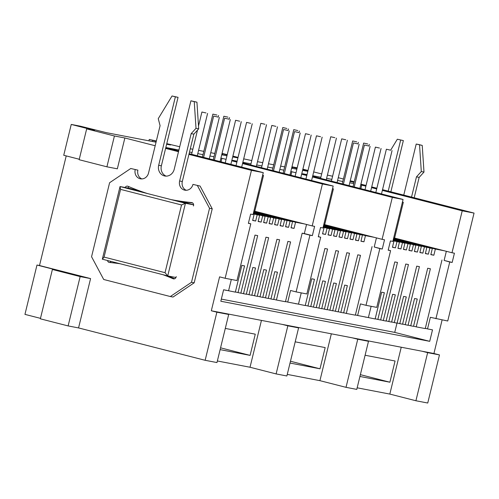 <?xml version="1.0" encoding="UTF-8"?>
<svg xmlns="http://www.w3.org/2000/svg" width="499" height="499" viewBox="0 0 499 499"><rect width="100%" height="100%" fill="white"/><g stroke="black" fill="none" stroke-linecap="round" stroke-linejoin="round"><path stroke-width="0.75" d="M193.624 204.771L179.322 201.116A258.413 233.164 -79.1 0 0 192.583 202.9M140.412 191.161L129.391 188.341L120.034 186.545L102.326 259.193L167.733 275.922L185.441 203.274L120.034 186.545L120.577 189.377L104.073 257.091L102.326 259.193M156.05 142.196L106.48 132.684L80.476 126.203L71.251 124.432L94.573 130.401L86.67 128.879L79.148 159.717L106.911 166.816L117.34 168.818L124.856 137.986L155.189 145.739M165.612 148.403L178.505 151.702M188.928 154.372L251.446 170.359L225.136 278.28L219.585 276.858L211.314 310.777L216.872 312.193L205.145 360.297L78.555 327.924L90.581 278.585L39.502 265.524L66.224 155.906M193.631 204.846L185.441 203.274L181.542 204.964L120.577 189.377M175.966 277.5L167.733 275.922L165.038 272.679L181.542 204.964M251.446 170.359L263.272 172.629L253.049 214.564L250.635 214.096L248.377 223.346L250.797 223.814L236.969 280.55L225.136 278.28M221.993 153.68L227.145 154.996M232.802 156.443L237.954 157.759M166.772 143.643L179.715 146.743M190.294 148.771L192.839 149.257M198.583 150.361L203.804 151.365M210.753 152.7L214.776 153.467M221.718 154.802L226.945 155.807M232.69 156.911L237.917 157.909M156.349 140.992L149.276 139.446L148.933 140.83M149.887 139.527L156.262 141.329M166.685 143.993L170.521 144.978L166.629 144.23M124.856 137.986L114.427 135.984L86.67 128.879M165.787 147.698L178.679 150.991M189.102 153.661L263.272 172.629M226.084 159.343L220.92 158.083M213.977 156.755L209.954 155.981M203.006 154.646L197.779 153.642M192.04 152.544L189.495 152.052M178.916 150.024L165.83 147.511M242.707 162.911L333.176 186.046L322.423 183.981L242.551 163.553M236.894 162.106L231.742 160.79M237.112 161.196L232.684 160.341L237.05 161.458M295.982 172.76L290.823 171.5M283.875 170.171L279.852 169.398M272.909 168.063L267.682 167.059M261.938 165.961L256.711 164.957M250.972 163.853L242.857 162.3M312.611 176.322L403.073 199.463L392.32 197.398L312.455 176.97M306.791 175.523L301.646 174.207M307.016 174.613L302.581 173.758L306.947 174.875M365.886 186.177L360.721 184.917M353.779 183.588L349.749 182.815M342.807 181.48L337.58 180.476M331.835 179.378L326.614 178.374M320.869 177.27L312.761 175.717M382.527 189.676L474.05 213.085L462.224 210.815L382.353 190.387M376.695 188.94L371.543 187.624M350.098 181.387L354.065 182.397M360.908 184.15L366.06 185.466M371.718 186.913L376.864 188.229M354.165 181.998L350.142 181.224M327.413 175.093L332.602 176.241M338.26 177.688L343.412 179.01M350.254 180.757L354.221 181.773M302.881 169.149L308.026 170.465M313.684 171.912L321.68 173.951M291.965 166.797L297.192 167.801M291.896 167.096L297.042 168.412M302.706 169.86L307.852 171.176M243.699 158.857L251.77 160.572M257.515 161.676L262.736 162.674M268.481 163.778L273.708 164.782M280.65 166.117L284.673 166.884M291.622 168.219L296.849 169.223M302.587 170.327L307.814 171.325M238.035 157.41L232.89 156.093M227.226 154.646L222.061 153.418M106.911 166.816L114.427 135.984M71.251 124.432L63.735 155.27L79.266 159.243M39.502 265.524L36.976 265.038L24.95 314.376L40.481 318.35M90.581 278.585L80.152 276.583L52.389 269.485L60.298 271.001L36.976 265.038M78.555 327.924L68.126 325.922L80.152 276.583M217.358 360.977L250.024 367.245L276.115 373.919L286.875 375.984L298.595 327.88L293.044 326.465L211.314 310.777M205.145 360.297L216.971 362.567L228.698 314.464L223.147 313.048M52.389 269.485L40.363 318.824L68.126 325.922M357.159 387.81L389.825 394.079L415.916 400.753L427.749 403.024L439.476 354.92L433.924 353.504L293.044 326.465M287.262 374.393L319.921 380.662L346.019 387.336L356.773 389.401L368.499 341.297L362.948 339.881M216.872 312.193L228.698 314.464M474.05 213.085L447.74 321.007L430.363 317.314L427.537 328.91L432.508 329.864L429.714 341.335L220.82 301.24L223.614 289.769L228.586 290.724L231.33 279.465M442.108 319.921L433.924 353.504M104.073 257.091L165.038 272.679M250.797 223.814L248.415 223.203M221.93 158.283L221.063 161.832M322.423 183.981L312.199 225.916L254.789 211.233L263.509 175.467L262.636 175.243M312.199 225.916L314.62 226.378L312.362 235.628L309.941 235.166L296.113 291.903L306.866 293.967L320.695 237.231L318.275 236.763L320.533 227.513L322.953 227.981L333.176 186.046M291.828 171.693L290.961 175.249M392.32 197.398L382.097 239.333L324.687 224.65L333.407 188.884L332.54 188.659M382.097 239.333L384.517 239.794L382.265 249.045L379.845 248.583L366.01 305.319L360.459 303.897L357.633 315.493L355.413 314.925M403.073 199.463L392.85 241.397L390.43 240.93L388.178 250.18L390.598 250.648L376.764 307.384L366.01 305.319M361.731 185.11L360.864 188.666M462.224 210.815L452 252.75L394.59 238.067L403.311 202.301L402.437 202.076M452 252.75L454.421 253.211L452.163 262.462L449.742 262L435.914 318.736M276.115 373.919L287.842 325.822L298.595 327.88M250.024 367.245L261.445 320.395M282.291 324.4L287.842 325.822M220.128 349.631L250.099 355.382L255.27 334.168L225.298 328.417M415.916 400.753L427.643 352.65L439.476 354.92M422.092 351.234L427.643 352.65M389.825 394.079L401.246 347.229M359.929 376.464L389.9 382.215L395.071 361.002L365.1 355.251M346.019 387.336L357.746 339.233L368.499 341.297M352.194 337.817L357.746 339.233M319.921 380.662L331.342 333.812M290.025 363.047L320.002 368.798L325.173 347.585L295.196 341.834M221.338 299.107L394.734 332.39L429.714 341.335M263.509 175.467L262.624 175.292M396.986 323.159L394.734 332.39M253.904 211.065L254.789 211.233M296.113 291.903L290.561 290.48L287.736 302.076L285.515 301.508M306.542 224.469L304.321 233.588L302.169 233.176L309.941 235.166M320.695 237.231L318.312 236.62M287.736 302.076L298.489 304.141L301.234 292.882M333.407 188.884L332.521 188.709M323.807 224.481L324.687 224.65M382.265 249.045L374.225 246.993L379.845 248.583M390.598 250.648L388.216 250.036M357.633 315.493L368.387 317.557L371.131 306.299M403.311 202.301L402.425 202.126M393.705 237.898L394.59 238.067M427.537 328.91L425.316 328.342M452.163 262.462L444.122 260.409L449.742 262M360.365 374.662L389.9 382.215M220.564 347.828L250.099 355.382M290.468 361.245L320.002 368.798M312.362 235.628L304.328 233.576M390.867 191.809L403.354 140.587L397.329 139.221L390.655 150.205M414.182 197.772L419.154 177.382L423.988 172.068L422.229 145.415L418.898 144.56L416.21 144.049L403.76 195.109M403.354 140.587L397.329 139.221M388.216 191.129L400.666 140.069M422.229 145.415L416.21 144.049M423.988 172.068L421.299 171.556L419.54 144.897M419.154 177.382L416.465 176.871L421.299 171.556M411.532 197.099L416.465 176.871M111.208 262.642A2.539 2.289 100.9 0 1 110.235 261.214M120.172 263.759A258.413 233.164 -79.1 0 0 109.487 262.474A2.539 2.289 100.9 0 1 107.51 260.522M174.606 278.76A258.413 233.164 -79.1 0 0 167.153 275.772M176.234 276.583A2.539 2.289 100.9 0 1 173.047 278.729A258.413 233.164 -79.1 0 0 163.023 274.718M137.899 170.147L130.769 168.494L137.899 170.147A7.622 6.874 100.9 0 0 141.81 178.923M166.148 176.128A8.888 8.021 100.9 0 1 161.37 165.799L178.056 97.342L172.036 95.976L158.252 118.656L160.079 125.673L148.534 173.034A7.622 6.874 100.9 0 1 140.437 178.817A7.622 6.874 100.9 0 1 140.069 178.729A7.622 6.874 100.9 0 1 135.21 169.629M186.227 190.281A7.622 6.874 100.9 0 1 182.316 181.505L193.862 134.144L198.696 128.829L196.937 102.17L190.917 100.804L174.226 169.255A8.888 8.021 100.9 0 1 164.782 175.997A8.888 8.021 100.9 0 1 164.352 175.904A8.888 8.021 100.9 0 1 158.682 165.281L175.367 96.825L172.036 95.976M130.769 168.494L109.599 182.734L91.56 256.736L103.711 279.496L170.334 296.537L173.022 297.048L194.186 282.808L212.225 208.807L200.08 186.046L192.951 184.393A7.622 6.874 100.9 0 1 184.855 190.175A7.622 6.874 100.9 0 1 184.487 190.094A7.622 6.874 100.9 0 1 179.628 180.987L191.173 133.626L196.007 128.312L194.248 101.653L190.917 100.804M127.819 188.042A2.539 2.289 100.9 0 1 129.185 186.782M193.444 205.987A2.539 2.289 -79.1 0 0 191.616 202.557A258.413 233.164 -79.1 0 1 171.7 199.712M125.13 187.524A2.539 2.289 100.9 0 1 128.056 186.302A258.413 233.164 -79.1 0 0 147.723 193.631M178.056 97.342L175.367 96.825M196.937 102.17L194.248 101.653M198.696 128.829L196.007 128.312M193.862 134.144L191.173 133.626M200.08 186.046L192.951 184.393M212.225 208.807L209.536 208.289L197.392 185.528M194.186 282.808L191.497 282.297L209.536 208.289M170.334 296.537L191.497 282.297M216.959 115.051L212.886 114.121L216.959 115.051M239.682 121.213L235.603 120.284L239.682 121.213M228.71 119.111L224.637 118.182L228.71 119.111M217.739 117.003L213.666 116.074L217.739 117.003M250.648 123.322L246.575 122.392L250.648 123.322M205.993 112.949L201.914 112.019L205.993 112.949M227.931 117.159L223.851 116.23L227.931 117.159M286.863 128.468L282.783 127.538L286.863 128.468M309.58 134.63L305.507 133.701L309.58 134.63M298.608 132.522L294.535 131.599L298.608 132.522M287.642 130.42L283.569 129.49L287.642 130.42M320.551 136.738L316.472 135.809L320.551 136.738M275.891 126.366L271.818 125.436L275.891 126.366M264.919 124.257L260.846 123.328L264.919 124.257M297.828 130.576L293.755 129.646L297.828 130.576M356.76 141.884L352.687 140.955L356.76 141.884M379.477 148.047L375.404 147.118L379.477 148.047M368.512 145.939L364.438 145.009L368.512 145.939M357.54 143.837L353.467 142.907L357.54 143.837M390.449 150.149L386.376 149.226L390.449 150.149M345.788 139.782L341.715 138.853L345.788 139.782M334.823 137.674L330.75 136.745L334.823 137.674M367.732 143.993L363.652 143.063L367.732 143.993M235.378 291.971L240.824 293.187L254.989 235.098L257.677 235.609L243.512 293.705L240.861 293.025M226.334 290.287L235.341 292.133L241.865 265.368L244.554 265.886L238.029 292.651M262.805 297.236L268.25 298.452L274.774 271.687L277.463 272.204L270.938 298.97L273.733 299.506L287.892 241.41L290.58 241.928L276.421 300.018L273.77 299.344M257.316 296.181L262.761 297.398L276.926 239.308L279.615 239.819L265.449 297.915M251.833 295.134L257.278 296.344L263.803 269.579L266.491 270.096L259.967 296.861M246.35 294.079L251.795 295.296L265.955 237.2L268.643 237.717L254.484 295.807M243.512 293.705L246.306 294.242L252.831 267.476L255.519 267.994L248.995 294.759M253.785 211.545L295.551 222.223L304.427 223.926M253.629 212.2L287.056 220.595L285.553 226.758L288.565 227.338L290.069 221.169L292.545 221.65L291.042 227.812L294.048 228.392L291.085 227.631M287.056 220.595L253.66 212.056M253.548 212.53L281.573 219.541L280.07 225.71L283.083 226.284L280.114 225.529M281.573 219.541L253.586 212.381M253.467 212.861L276.09 218.487L274.587 224.656L277.594 225.236L274.631 224.475M276.09 218.487L253.504 212.711M253.386 213.192L270.601 217.433L269.098 223.602L272.111 224.182L269.142 223.421M270.601 217.433L253.423 213.042M253.305 213.522L265.119 216.385L263.615 222.548L266.628 223.128L263.659 222.367M265.119 216.385L253.342 213.372M253.224 213.846L259.636 215.331L258.133 221.5L261.145 222.074L258.176 221.319M259.636 215.331L253.261 213.703M253.168 214.09L254.153 214.277L252.65 220.446L255.656 221.026L252.694 220.265M254.153 214.277L253.18 214.027M226.309 290.399L224.481 289.931M302.169 233.176L285.453 301.752L276.421 300.018M270.938 298.97L268.287 298.29M295.551 222.223L294.048 228.392M284.586 220.121L283.083 226.284M279.097 219.067L277.594 225.236M273.614 218.013L272.111 224.182M268.131 216.959L266.628 223.128M262.649 215.911L261.145 222.074M257.16 214.857L255.656 221.026M253.742 211.726L292.545 221.65M253.71 211.875L290.069 221.169M288.565 227.338L285.596 226.577M305.282 305.388L310.727 306.604L324.886 248.514L327.575 249.026L313.416 307.122L310.765 306.442M296.231 303.704L305.238 305.55L311.763 278.785L314.451 279.303L307.927 306.068M332.702 310.652L338.147 311.869L344.672 285.104L347.36 285.621L340.836 312.386L343.63 312.923L357.795 254.827L360.484 255.345L346.318 313.434L343.674 312.761M327.219 309.598L332.665 310.815L346.824 252.725L349.512 253.236L335.353 311.332M321.73 308.55L327.176 309.76L333.7 282.995L336.388 283.513L329.864 310.278M316.247 307.496L321.693 308.713L335.852 250.617L338.547 251.134L324.381 309.224M313.416 307.122L316.21 307.658L322.734 280.893L325.423 281.411L318.898 308.17M374.219 247.005L376.446 237.886M323.689 224.962L365.455 235.64L374.325 237.343M323.527 225.617L356.96 234.012L355.456 240.175L358.463 240.755L359.966 234.586L362.442 235.06L360.939 241.229L363.952 241.809L360.983 241.048M356.96 234.012L323.564 225.467M323.446 225.947L351.471 232.958L349.967 239.127L352.98 239.701L350.011 238.946M351.471 232.958L323.483 225.798M323.364 226.278L345.988 231.904L344.485 238.073L347.497 238.653L344.528 237.892M345.988 231.904L323.402 226.128M323.283 226.608L340.505 230.85L339.002 237.019L342.015 237.599L339.046 236.838M340.505 230.85L323.321 226.459M323.209 226.939L335.022 229.802L333.519 235.965L336.526 236.545L333.563 235.784M335.022 229.802L323.24 226.789M323.127 227.263L329.533 228.748L328.03 234.917L331.043 235.491L328.074 234.736M329.533 228.748L323.165 227.12M323.065 227.507L324.051 227.694L322.547 233.863L325.56 234.436L322.591 233.682M324.051 227.694L323.084 227.444M296.206 303.816L294.379 303.348M372.073 246.593L355.35 315.168L346.318 313.434M340.836 312.386L338.185 311.707M365.455 235.64L363.952 241.809M354.483 233.538L352.98 239.701M349.001 232.484L347.497 238.653M343.518 231.43L342.015 237.599M338.029 230.376L336.526 236.545M332.546 229.328L331.043 235.491M327.063 228.274L325.56 234.436M323.645 225.143L362.442 235.06M323.608 225.292L359.966 234.586M358.463 240.755L355.5 239.994M375.179 318.805L380.625 320.021L394.784 261.931L397.472 262.443L383.313 320.539L380.662 319.859M366.135 317.121L375.142 318.967L381.666 292.202L384.355 292.72L377.83 319.485M402.599 324.069L408.045 325.286L414.569 298.521L417.258 299.038L410.733 325.803L413.534 326.34L427.693 268.244L430.381 268.761L416.222 326.851L413.571 326.178M397.117 323.015L402.562 324.231L416.721 266.142L419.409 266.653L405.25 324.749M391.634 321.967L397.079 323.177L403.604 296.412L406.292 296.93L399.768 323.695M386.151 320.913L391.596 322.123L405.756 264.033L408.444 264.551L394.285 322.641M383.313 320.539L386.107 321.075L392.632 294.31L395.32 294.828L388.796 321.587M444.122 260.422L446.343 251.303M393.586 238.379L435.353 249.057L444.222 250.76M393.43 239.033L426.857 247.429L425.354 253.592L428.367 254.172L429.87 248.003L432.34 248.477L430.837 254.646L433.849 255.226L430.88 254.465M426.857 247.429L393.462 238.884M393.349 239.364L421.374 246.375L419.871 252.544L422.884 253.118L419.915 252.363M421.374 246.375L393.38 239.214M393.268 239.695L415.892 245.321L414.388 251.49L417.395 252.064L414.432 251.309M415.892 245.321L393.306 239.545M393.187 240.025L410.403 244.267L408.899 250.436L411.912 251.016L408.943 250.255M410.403 244.267L393.224 239.876M393.106 240.356L404.92 243.219L403.417 249.381L406.429 249.962L403.46 249.201M404.92 243.219L393.143 240.206M393.025 240.68L399.437 242.165L397.934 248.334L400.94 248.907L397.977 248.153M399.437 242.165L393.062 240.537M392.969 240.923L393.948 241.111L392.445 247.279L395.458 247.853L392.495 247.099M393.948 241.111L392.981 240.861M366.11 317.233L364.282 316.765M441.971 260.01L425.254 328.585L416.222 326.851M410.733 325.803L408.088 325.123M435.353 249.057L433.849 255.226M424.387 246.955L422.884 253.118M418.898 245.901L417.395 252.064M413.415 244.847L411.912 251.016M407.933 243.793L406.429 249.962M402.444 242.739L400.94 248.907M396.961 241.691L395.458 247.853M393.543 238.559L432.34 248.477M393.505 238.703L429.87 248.003M428.367 254.172L425.398 253.411M292.551 167.265L292.289 168.35M152.756 140.431L152.488 141.516M222.654 153.848L222.392 154.933M173.92 278.897L173.047 278.729M161.37 165.799L158.682 165.281M182.316 181.505L179.628 180.987M192.003 202.631L191.616 202.557M212.886 114.121L202.419 157.066M218.562 115.506L218.169 117.115M235.603 120.284L225.217 162.892M241.279 121.669L230.875 164.346M224.637 118.182L214.408 160.129M230.313 119.56L220.071 161.576M213.666 116.074L203.604 157.366M219.342 117.458L209.262 158.813M246.575 122.392L236.027 165.662M252.251 123.771L241.684 167.109M201.914 112.019L198.508 126.004M197.498 130.139L191.61 154.297M207.59 113.404L197.267 155.744M223.851 116.23L213.229 159.83M229.528 117.614L229.141 119.217M282.783 127.538L272.317 170.483M288.459 128.923L288.066 130.532M305.507 133.701L295.121 176.309M311.183 135.086L300.778 177.756M294.535 131.599L284.311 173.546M300.211 132.977L289.969 174.993M283.569 129.49L273.502 170.783M289.245 130.875L279.159 172.23M316.472 135.809L305.924 179.079M322.148 137.188L311.588 180.526M271.818 125.436L261.507 167.714M277.494 126.821L267.171 169.161M260.846 123.328L250.704 164.951M266.522 124.713L256.361 166.398M293.755 129.646L283.126 173.247M299.431 131.031L299.038 132.634M352.687 140.955L342.22 183.9M358.363 142.34L357.97 143.949M375.404 147.118L365.019 189.726M381.08 148.502L370.676 191.173M364.438 145.009L354.209 186.963M370.115 146.394L359.866 188.41M353.467 142.907L343.399 184.2M359.143 144.292L349.063 185.647M386.376 149.226L375.828 192.495M392.052 150.604L381.486 193.943M341.715 138.853L331.411 181.131M347.391 140.238L337.068 182.578M330.75 136.745L320.601 178.368M336.426 138.129L326.259 179.815M363.652 143.063L353.024 186.663M369.329 144.448L368.936 146.051"/></g></svg>
